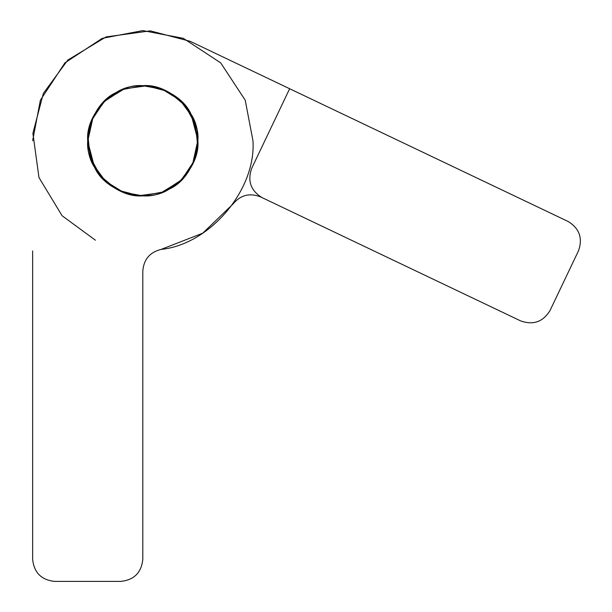 <?xml version="1.0" encoding="UTF-8"?>
<svg xmlns="http://www.w3.org/2000/svg" width="612" height="612" viewBox="0 0 612 612"><rect width="100%" height="100%" fill="white"/><g stroke="black" fill="none" stroke-linecap="round" stroke-linejoin="round"><path stroke-width="0.92" d="M87.723 140.76L91.593 120.487L103.856 101.814L122.53 89.551L142.803 85.68L162.134 89.184L180.234 100.353L192.818 117.688L197.76 137.119L192.818 117.688L180.234 100.353L162.134 89.184L142.803 85.68L122.53 89.551L103.856 101.814L91.593 120.487L87.723 140.76C85.259 113.511 115.553 83.217 142.803 85.68C170.052 83.217 200.346 113.511 197.883 140.76C200.346 113.511 170.052 83.217 142.803 85.68C115.553 83.217 85.259 113.511 87.723 140.76C85.259 168.009 115.553 198.303 142.803 195.84C170.052 198.303 200.346 168.009 197.883 140.76C200.346 168.009 170.052 198.303 142.803 195.84C115.553 198.303 85.259 168.009 87.723 140.76M252.963 140.76L245.228 100.207L220.695 62.868L183.355 38.334L142.803 30.6L102.25 38.334L64.91 62.868L40.377 100.207L32.643 140.76L40.377 100.207L64.91 62.868L102.25 38.334L142.803 30.6L183.355 38.334L220.695 62.868L245.228 100.207L252.963 140.76C256.229 189.666 209.924 244.448 161.163 249.382C209.924 244.448 256.229 189.666 252.963 140.76M54.675 581.4C41.387 580 34.043 572.656 32.643 559.368C34.043 572.656 41.387 580 54.675 581.4L120.771 581.4C134.059 580 141.403 572.656 142.803 559.368C141.403 572.656 134.059 580 120.771 581.4M32.643 250.92L32.643 559.368M142.803 559.368L142.803 271.101C143.721 259.465 149.841 252.22 161.163 249.382L202.74 233.187L232.95 204.079C240.386 195.083 249.558 192.673 260.46 196.85L262.127 197.645C250.736 190.669 247.271 180.877 251.723 168.277C247.271 180.877 250.736 190.669 262.127 197.645L520.667 320.91C533.259 325.362 543.051 321.889 550.035 310.506C543.051 321.889 533.259 325.362 520.667 320.91L262.127 197.645M197.883 140.76L194.019 161.032L181.749 179.706L163.075 191.969L142.803 195.84L123.471 192.336L105.371 181.167L92.787 163.832L87.845 144.401L92.787 163.832L105.371 181.167L123.471 192.336L142.803 195.84L163.075 191.969L181.749 179.706L194.019 161.032L197.883 140.76M142.803 271.101C143.721 259.465 149.841 252.22 161.163 249.382L202.74 233.187L232.95 204.079C240.386 195.083 249.558 192.673 260.46 196.85M169.348 189.024C194.409 178.046 206.359 136.912 191.066 114.215C180.089 89.153 138.955 77.204 116.257 92.496C91.196 103.474 79.246 144.608 94.539 167.305C105.516 192.367 146.65 204.316 169.348 189.024M94.539 167.305L87.723 141.349L93.085 117.053L105.302 100.422L124.404 88.839L146.543 85.81L166.51 91.043L146.543 85.81L124.404 88.839L105.302 100.422L93.085 117.053L87.929 136.017L90.224 157.162L100.452 175.981L115.867 188.802L100.452 175.981L90.224 157.162L87.929 136.017L93.085 117.053L105.302 100.422L124.404 88.839L146.543 85.81L166.51 91.043L146.543 85.81L124.404 88.839L105.302 100.422L93.085 117.053L87.929 136.017L90.224 157.162L100.452 175.981L115.867 188.802M568.074 221.468C579.465 228.452 582.93 238.244 578.478 250.843C582.93 238.244 579.465 228.452 568.074 221.468L190.21 41.325L150.277 30.852L106.014 36.927L67.794 60.075L43.368 93.353L32.895 133.286L38.969 177.549L62.118 215.768L95.395 240.195L62.118 215.768L38.969 177.549L32.895 133.286L43.368 93.353L67.794 60.075L106.014 36.927L150.277 30.852L190.21 41.325L289.644 88.732L251.723 168.277M578.478 250.843L550.035 310.506M191.066 114.215L197.883 140.171L192.52 164.467L180.303 181.098L161.201 192.681L139.062 195.71L119.103 190.477L139.062 195.71L161.201 192.681L180.303 181.098L192.52 164.467L197.676 145.503L195.389 124.358L185.153 105.539L169.738 92.718L185.153 105.539L195.389 124.358L197.676 145.503L192.52 164.467L180.303 181.098L161.201 192.681L139.062 195.71L119.103 190.477L139.062 195.71L161.201 192.681L180.303 181.098L192.52 164.467L197.676 145.503L195.389 124.358L185.153 105.539L169.738 92.718"/></g></svg>
